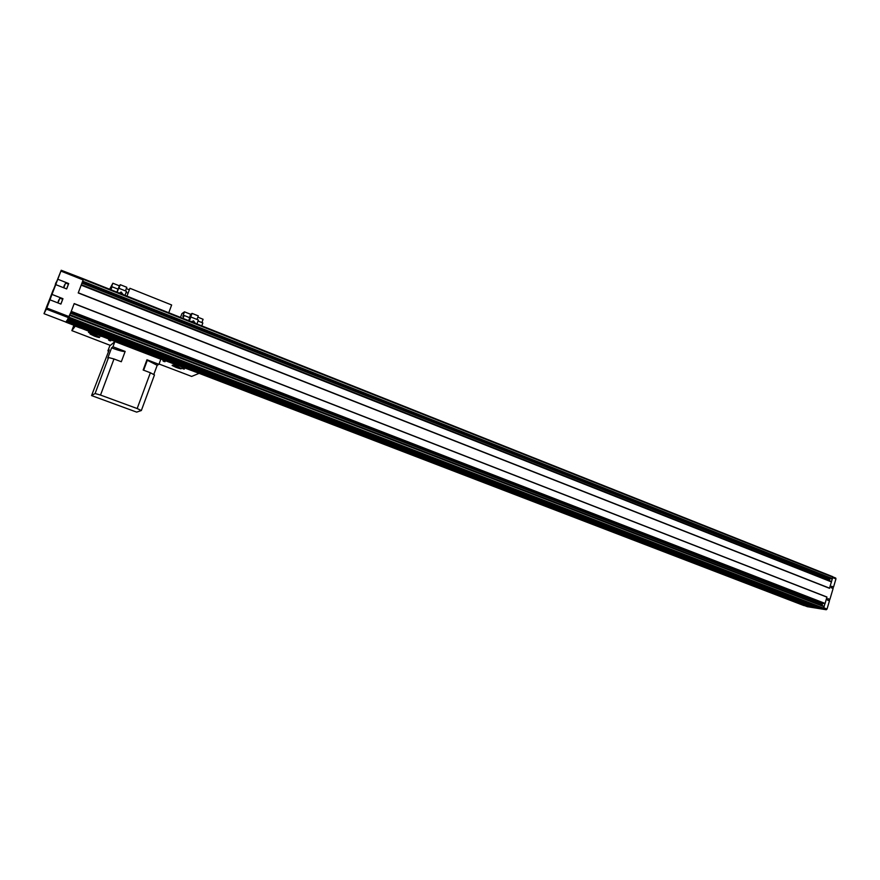 <?xml version="1.0" encoding="UTF-8"?>
<svg xmlns="http://www.w3.org/2000/svg" width="880" height="880" viewBox="0 0 880 880"><rect width="100%" height="100%" fill="white"/><g stroke="black" fill="none" stroke-linecap="round" stroke-linejoin="round"><path stroke-width="1.32" d="M807.367 606.683L826.276 609.741L827.035 609.026L829.455 600.853L827.486 600.083L827.904 598.653L829.873 599.423L833.118 588.467L831.149 587.697L831.578 586.267L833.547 587.037L835.945 578.897L835.736 578.061L832.854 576.928M74.195 303.578L71.104 311.74L74.195 303.578L826.925 597.014L825.11 603.438L824.362 603.724M71.104 311.74L67.419 319.781L814.539 607.244L818.862 607.816M46.464 307.197L61.215 270.27L57.805 279.246L68.717 283.558L66.671 288.926L55.748 284.625L52.008 294.426L62.964 298.694L60.918 304.073L49.951 299.816L46.387 309.133L44 313.665L46.519 307.219M82.544 281.534L83.545 278.872L61.215 270.259L83.446 279.092L78.221 292.952L829.51 588.302L832.293 578.919L831.699 578.952M824.021 606.287L69.883 314.952L824.142 606.419L824.945 603.713M74.151 303.71L826.969 597.146M81.301 284.823L78.221 292.952M69.85 315.051L68.2 318.593M67.936 318.978L67.419 319.781M66.462 321.068L65.769 322.135L803.88 605.55L807.675 606.034M66.198 321.442L65.769 322.135L803.88 605.55M66.935 320.408L811.096 606.573L808.181 606.221M819.434 608.025L68.178 318.692L819.434 608.025L823.24 608.641L824.142 606.419M832.733 576.664L83.545 278.872L832.711 576.653L832.293 578.919M66.869 320.562L810.986 606.683M821.865 605.451L822.855 603.141M831.369 581.493L81.334 284.735L831.49 581.625M829.224 580.646L830.225 578.38M78.287 292.787L829.62 588.192M168.773 312.752L171.644 304.975L129.91 288.288L126.973 296.131M57.805 279.246L68.717 283.558M55.748 284.625L57.607 279.631M52.008 294.426L62.964 298.694M49.951 299.816L51.832 294.778M51.953 293.667L53.064 290.763L51.953 293.667M56.76 281.446L57.618 279.312L56.76 281.446M55.341 284.251L56.199 282.15L55.341 284.251M49.346 300.861L50.204 298.749L49.346 300.861M48.037 303.391L48.884 301.312L48.037 303.391M50.38 297.297L53.141 290.081L50.38 297.297M68.508 283.921L66.627 288.904M64.548 284.856L63.844 286.781L64.603 284.867M58.003 302.951L59.829 298.144L62.689 299.255L60.863 304.051M58.795 299.959L58.08 301.917L58.85 299.981M140.239 351.34L198.891 373.252M191.642 376.42L187.088 374.682L191.642 376.42L198.737 373.505M187.099 374.682L159.06 364.023M75.493 325.875L71.852 330.616L110.363 345.411M80.454 327.965L135.41 349.481M94.38 336.083C98.241 337.48 99.979 337.843 99.616 337.183L95.348 335.115C91.465 333.707 89.727 333.344 90.101 334.015L94.38 336.083M176.011 367.367C179.861 368.742 181.643 369.127 181.357 368.489L177.529 366.63C173.657 365.233 171.864 364.859 172.161 365.497L176.011 367.367M89.364 332.915L90.64 333.168L89.364 332.915M109.461 340.626L110.748 340.868L109.461 340.626M163.735 361.438L165.044 361.691L163.735 361.438M183.04 368.841L184.349 369.094L183.04 368.841M92.048 332.926L93.071 333.124L92.048 332.926M100.441 336.149L101.464 336.347L100.441 336.149M174.306 364.496L175.362 364.694L174.306 364.496M182.336 367.576L183.392 367.785L182.336 367.576M139.931 350.735L138.776 350.251M137.456 349.723L135.839 349.107M76.692 332.475L71.852 330.627L73.865 325.248M74.283 325.402L73.139 328.152L73.909 325.842C73.029 328.35 73.139 328.207 74.272 325.402L73.59 326.942L74.14 325.347M188.672 320.661L189.75 317.724L190.85 316.987L198.385 319.99L196.933 323.95M189.398 320.947L190.85 316.987M196.999 319.44L198.308 315.887L192.06 313.39L190.707 317.086M183.029 318.417L184.107 315.469L189.75 317.724M201.784 325.875L202.851 322.949L198.011 321.013M184.107 315.469L182.798 316.393L184.47 311.828L190.707 314.314L192.06 313.39M180.51 317.416L181.885 313.676L184.47 311.828M197.835 317.163L203.104 319.275L201.894 322.564M189.497 317.625L190.707 314.314M192.049 321.277L191.4 321.75M195.382 323.323L193.49 320.782L191.62 321.838M116.776 292.083L118.668 288.2L126.5 291.324L124.993 295.35M117.15 292.237L118.668 288.2M125.444 290.906L126.797 287.298L120.296 284.702L118.943 288.31M110.902 289.751L112.024 286.759L117.898 289.091M128.084 293.15L126.115 292.369M112.024 286.759L111.122 287.859L112.86 283.228L119.35 285.813L120.296 284.702M109.637 289.245L112.86 283.228M129.338 289.806L126.302 288.596M118.283 288.651L119.35 285.813M123.211 294.646L121.154 292.028L119.306 293.084M94.424 336.039L99.132 337.029L95.293 335.159L90.574 334.169L94.424 336.039M176.077 367.323L180.895 368.346L177.452 366.663L172.623 365.651L176.077 367.323M90.563 333.113L88.462 332.321M110.66 340.824L108.592 340.043M164.956 361.636L162.932 360.888M184.261 369.039L182.259 368.302M92.983 333.069L91.344 332.453M101.376 336.292L99.748 335.676M175.274 364.639L173.701 364.067M183.304 367.719L181.731 367.147M91.553 395.582L109.197 349.844L107.899 350.9L109.769 345.906L114.873 341.594L160.82 359.238L158.939 364.342L146.949 359.755L143.154 370.018L150.37 372.757L137.17 408.54L100.518 395.065L95.095 393.525L91.553 395.582L136.642 412.115L141.35 410.531L137.17 408.54M150.37 372.757L154.473 374.924L141.35 410.531M146.85 360.03L157.19 365.288L153.769 374.55M157.19 365.288L158.939 364.342M121.319 361.746L113.982 358.963L108.548 357.522L107.756 358.127L111.584 347.875C119.009 350.625 123.541 351.802 125.158 351.428L121.319 361.746M108.548 357.522L95.095 393.525M114.873 341.594L112.948 346.764L111.584 347.875M113.982 358.963L100.518 395.065M125.158 351.428L112.948 346.764M107.899 350.9L108.691 351.197M46.827 308.022L69.234 316.668M60.918 271.095L83.16 279.928M835.945 578.897L832.755 577.632M827.035 609.026L823.823 607.783M807.488 606.727L804.804 605.693M44 313.665L65.791 322.036L44 313.676M46.387 309.133L68.783 317.768M826.276 609.741L823.339 608.608M808.214 606.232L66.44 321.178L808.247 606.243M71.038 311.927L824.725 603.801M71.247 311.366L825.11 603.438M69.729 315.381L824.131 606.727M69.949 314.798L821.898 605.33M70.532 313.236L822.283 604.043M70.95 312.147L822.756 603.229M71.005 312.004L824.417 603.746L71.005 312.004M69.047 317.185L823.691 608.201M68.97 317.372L823.614 608.344M68.816 317.757L823.35 608.597M68.772 317.845L823.24 608.641M67.848 319.165L817.322 607.695M83.534 278.916L832.788 576.73M83.435 279.213L832.887 577.027M83.369 279.378L832.887 577.181M82.698 281.171L832.447 578.644M82.478 281.732L832.073 579.018M831.732 578.974L82.434 281.831L831.754 578.974M82.357 282.04L830.093 578.512M81.939 283.129L829.609 579.326M81.356 284.68L829.235 580.602M81.18 285.153L831.479 581.922M66.121 321.629L806.19 605.913M68.431 284.141L65.582 283.019L63.778 287.782M64.207 285.692L64.559 285.065L64.207 285.692M58.454 300.795L58.784 300.212L58.454 300.795M829.477 600.105L829.576 599.302M829.598 599.313L829.246 600.765M832.832 588.357L833.151 587.697M832.876 588.368L833.151 587.73M75.372 326.15L80.366 328.064M807.433 606.716L804.771 605.693M835.736 578.061L832.854 576.917M829.653 599.324L829.521 600.105M833.316 586.949L832.909 588.379M138.281 350.328L138.864 350.207M147.235 360.492L143.638 370.205"/></g></svg>

